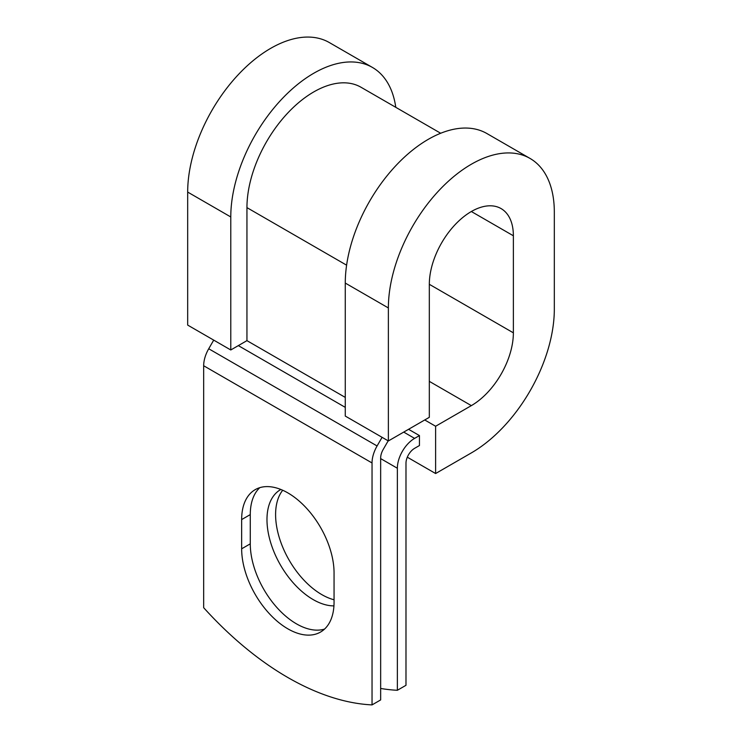 <?xml version="1.0" encoding="UTF-8"?>
<svg xmlns="http://www.w3.org/2000/svg" width="742" height="742" viewBox="0 0 742 742"><rect width="100%" height="100%" fill="white"/><g stroke="black" fill="none" stroke-linecap="round" stroke-linejoin="round"><path stroke-width="1.11" d="M287.859 628.836A65.333 37.721 -120 0 0 320.525 632.063A65.333 37.721 -120 0 0 334.058 602.161L334.058 572.917A65.333 37.721 -120 0 0 305.537 507.166A65.333 37.721 -120 0 0 255.183 489.664A65.333 37.721 -120 0 0 241.651 519.576L241.651 548.811A65.333 37.721 -120 0 0 287.859 628.836M259.783 487.67A65.333 37.721 -120 0 0 250.277 514.596L250.277 543.83A65.333 37.721 -120 0 0 296.475 623.855A65.333 37.721 -120 0 0 324.551 629.086M334.058 599.777A65.333 37.721 60 0 1 321.796 594.611A65.333 37.721 60 0 1 281.348 543.691A65.333 37.721 60 0 1 282.711 490.258M333.937 605.889A65.333 37.721 60 0 1 313.18 599.592A65.333 37.721 60 0 1 270.496 542.022A65.333 37.721 60 0 1 280.513 489.664A65.333 37.721 60 0 1 280.847 489.47M380.655 688.455A285.726 164.965 -120 0 0 397.36 690.283L405.985 685.302L405.985 463.268A12.187 7.04 -60 0 1 414.602 448.335L419.453 445.534L419.453 435.582L408.564 429.303M397.36 690.283L397.36 468.248A24.384 14.079 -60 0 1 414.602 438.383L419.453 435.582M213.715 340.114L208.725 348.759A24.384 14.079 120 0 0 203.67 365.75L203.67 607.698A285.726 164.965 60 0 0 372.039 704.9L380.655 699.919L380.655 457.981A12.187 7.04 120 0 1 383.187 449.485L388.177 440.841M382.084 437.316L377.084 445.961A24.384 14.079 120 0 0 372.039 462.962L372.039 704.9M346.607 265.172L246.947 207.63A94.484 54.546 -60 0 1 288.193 112.552A94.484 54.546 -60 0 1 360.992 87.241L440.692 133.254M246.947 207.63L246.947 340.643L230.781 349.974L187.68 325.089L187.68 192.076A117.338 67.745 -60 0 1 238.905 73.996A117.338 67.745 -60 0 1 329.318 42.554L372.428 67.439A117.338 67.745 -60 0 1 395.783 107.321M471.346 211.516L513.371 235.78A59.434 34.318 -60 0 0 501.063 208.576A59.434 34.318 -60 0 0 455.263 224.501A59.434 34.318 -60 0 0 429.321 284.307L429.321 417.319L388.372 440.952L388.372 307.949A117.338 67.745 -60 0 1 439.598 189.859A117.338 67.745 -60 0 1 530.02 158.426A117.338 67.745 -60 0 1 554.32 212.138L554.32 309.191A117.338 67.745 -60 0 1 471.346 452.908L435.61 473.535L407.312 457.193M424.73 419.963L435.61 426.251L435.61 473.535M513.371 235.78L513.371 332.833A59.434 34.318 -60 0 1 471.346 405.624L435.61 426.251M388.372 307.949L345.271 283.064A117.338 67.745 -60 0 1 396.497 164.974A117.338 67.745 -60 0 1 486.91 133.541L530.02 158.426M230.781 349.974L230.781 216.961A117.338 67.745 -60 0 1 282.006 98.881A117.338 67.745 -60 0 1 372.428 67.439M345.271 283.064L345.271 416.067L388.372 440.952M414.602 438.383L403.713 432.094M372.039 462.962L203.67 365.75M397.36 468.248L380.655 458.602M345.271 397.406L246.947 340.643M345.271 407.358L238.33 345.614M377.084 445.961L208.725 348.759M250.277 514.596L241.651 519.576M250.277 543.83L241.651 548.811M429.321 381.36L471.346 405.624M429.321 284.307L513.371 332.833M230.781 216.961L187.68 192.076"/></g></svg>
